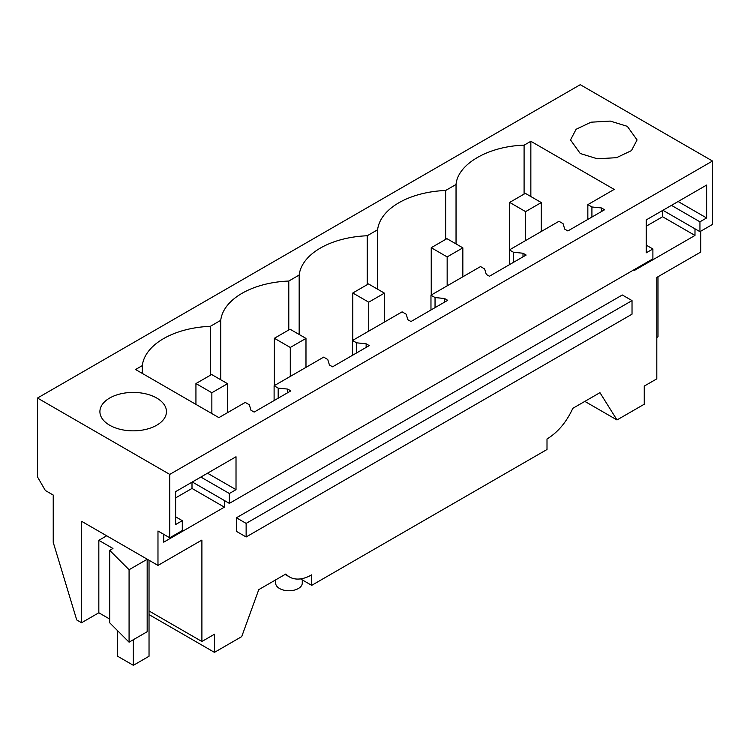 <?xml version="1.0" encoding="UTF-8"?>
<svg xmlns="http://www.w3.org/2000/svg" width="750" height="750" viewBox="0 0 750 750"><rect width="100%" height="100%" fill="white"/><g stroke="black" fill="none" stroke-linecap="round" stroke-linejoin="round"><path stroke-width="1.12" d="M700.734 231.225L700.734 252.056L656.812 277.416L656.812 378.853L644.259 386.091L644.259 404.213L616.997 419.953L584.831 401.391M81.581 622.744L76.725 619.941L53.231 542.344L53.231 495.056L45.347 490.5L37.5 476.916L37.5 398.044L169.744 474.394L169.744 537.797L157.978 531L157.978 565.416L81.581 521.306L81.581 622.744L98.831 612.778L98.831 540.328L106.678 535.8M662.916 210.291L699.947 231.675L712.5 224.438L712.5 161.034L580.256 84.684L37.5 398.044M224.391 500.512L224.391 507.15L192 488.447L175.622 497.897M163.716 534.319L163.716 542.175L224.391 507.15M300.525 578.888L311.7 585.347L311.7 574.837A44.372 25.613 -60 0 1 289.584 577.003A44.372 25.613 -60 0 1 285.881 573.984L258.759 589.65L241.716 636.619L214.444 652.359L214.444 634.247L201.9 641.494L201.9 540.056L157.978 565.416M311.7 585.347L547.003 449.494L547.003 438.984C557.85 432.366 566.466 422.147 572.831 408.319L599.953 392.662L616.997 419.953M694.988 228.816L694.988 235.444L662.597 216.75L662.597 210.478M634.322 269.569L634.322 270.478L694.988 235.444M236.409 517.781L236.409 531.366L246.131 536.981L246.131 523.397L236.409 517.781L622.303 294.984L632.025 300.6L246.131 523.397M712.5 161.034L169.744 474.394M580.256 153.516L597.3 158.775L616.528 157.688L631.462 150.609L637.069 139.931L627.319 126.347L610.284 121.087L591.056 122.184L576.122 129.262L570.516 139.931L580.256 153.516M142.303 373.425L142.303 365.616L135.544 369.516L218.887 417.638L245.241 402.422L249.319 404.775L250.997 410.278L254.137 412.087L290.841 390.891L287.7 389.081L278.184 388.116L274.106 385.763L323.672 357.141L327.75 359.494L329.428 364.988L332.569 366.806L369.272 345.609L366.141 343.8L356.616 342.825L356.616 352.922M142.303 365.616A73.209 42.262 180 0 1 210.356 326.325L220.734 320.334A73.209 42.262 180 0 1 288.788 281.044L299.166 275.053A73.209 42.262 180 0 1 367.219 235.762L377.606 229.772A73.209 42.262 180 0 1 445.65 190.481L456.038 184.481C457.725 163.997 488.606 146.166 524.091 145.191L530.85 141.291L530.85 196.537M356.616 342.825L352.538 340.472L402.103 311.859L406.181 314.213L407.859 319.706L411 321.516L447.712 300.328L444.572 298.519L435.047 297.544L430.969 295.191L480.544 266.569L484.622 268.931L486.3 274.425L489.431 276.234L526.144 255.047L523.003 253.228L513.478 252.262L509.4 249.909L558.975 221.287L563.053 223.641L564.731 229.144L567.872 230.953L604.575 209.756L601.434 207.947L591.919 206.981L587.841 204.628L614.194 189.412L530.85 141.291M156.722 398.044A33.281 19.209 180 0 1 166.463 411.637A33.281 19.209 180 0 1 145.922 429.384A33.281 19.209 180 0 1 109.659 425.222A33.281 19.209 180 0 1 99.909 411.637A33.281 19.209 180 0 1 120.45 393.881A33.281 19.209 180 0 1 156.722 398.044M658.003 276.731L658.003 336.806L656.812 337.491M699.947 231.675L699.947 221.812L706.622 217.959L706.622 185.062L646.228 219.928L646.228 252.834L652.894 248.981L652.894 258.853L229.35 503.381L192.309 481.997M601.434 207.947L601.434 211.575M646.228 226.2L662.597 216.75M632.025 300.6L632.025 314.184L246.131 536.981M229.35 503.381L229.35 493.509L236.016 489.666L236.016 456.759L175.622 491.625L175.622 524.531L182.287 520.678L182.287 530.55L169.744 537.797M274.106 385.763L274.106 400.556M352.538 340.472L352.538 355.275M430.969 295.191L430.969 309.994M509.4 249.909L509.4 264.703M587.841 204.628L587.841 219.422M591.919 206.981L591.919 217.069M524.091 145.191L524.091 194.1M456.038 243.909L456.038 184.481M445.65 190.481L445.65 239.381M652.894 248.981L646.228 245.128M699.947 221.812L671.456 205.359M706.622 217.959L678.122 201.516M149.034 614.597L214.444 652.359M201.9 641.494L149.034 610.969M147.169 631.725L129.075 642.178L129.075 569.728L147.169 559.275L147.169 631.725M98.831 540.328L112.95 548.475L109.706 550.35L109.706 622.809L129.075 642.178M109.706 619.059L98.831 612.778M192 482.175L192 488.447M287.7 389.081L287.7 392.709M302.269 579.9L302.269 583.078A13.312 7.687 180 0 1 298.369 588.516A13.312 7.687 180 0 1 283.866 590.175A13.312 7.687 180 0 1 275.644 583.078L275.644 579.891M109.706 550.35L129.075 569.728M182.287 520.678L175.622 516.834M229.35 493.509L200.859 477.056M278.184 388.116L278.184 398.203M210.356 375.234L210.356 326.325M220.734 379.762L220.734 320.334M236.016 489.666L207.525 473.212M523.003 253.228L523.003 256.856M513.478 252.262L513.478 262.35M377.606 289.2L377.606 229.763M367.219 235.762L367.219 284.672M444.572 298.519L444.572 302.137M435.047 297.544L435.047 307.641M299.166 334.481L299.166 275.053M288.788 281.044L288.788 329.953M366.141 343.8L366.141 347.419M133.35 639.712L133.35 665.316L149.034 656.259L149.034 560.25M117.656 630.759L117.656 656.259L133.35 665.316M541.275 202.556L525.356 193.369L509.672 202.425L525.591 211.622L541.275 202.556L541.275 231.506M525.591 211.622L525.591 240.563M509.672 202.425L509.672 249.759M462.844 247.847L446.925 238.65L431.241 247.706L447.159 256.903L462.844 247.847L462.844 276.788M447.159 256.903L447.159 285.844M431.241 247.706L431.241 295.041M384.413 293.128L368.494 283.931L352.8 292.987L368.728 302.184L384.413 293.128L384.413 322.069M368.728 302.184L368.728 331.125M352.8 292.987L352.8 340.322M305.981 338.409L290.053 329.222L274.369 338.278L290.287 347.466L305.981 338.409L305.981 367.359M290.287 347.466L290.287 376.416M274.369 338.278L274.369 385.603M227.541 383.691L211.622 374.503L195.938 383.559L211.856 392.747L227.541 383.691L227.541 412.641M211.856 392.747L211.856 413.578M195.938 383.559L195.938 404.391M285.122 574.425L289.584 577.003"/></g></svg>
